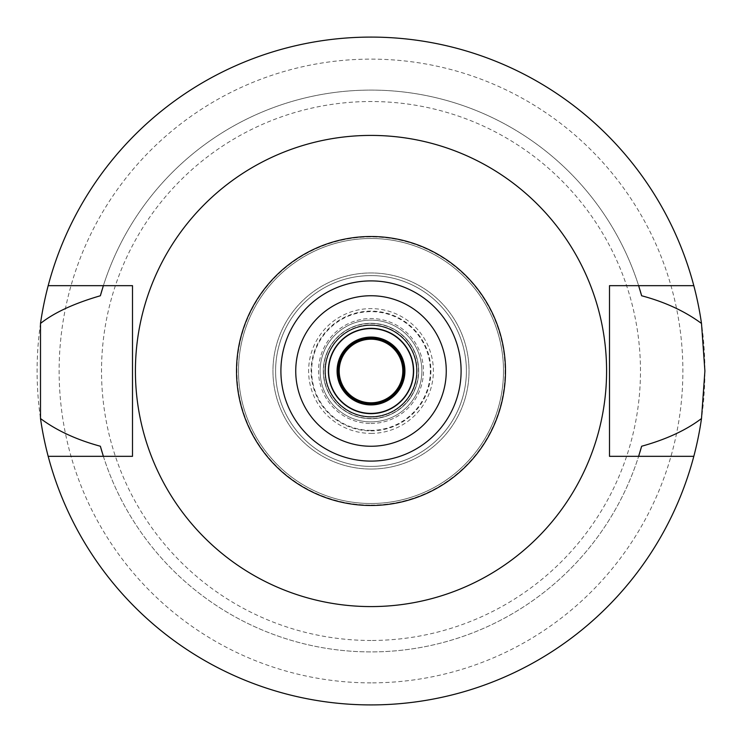 <?xml version="1.0" encoding="UTF-8"?>
<svg xmlns="http://www.w3.org/2000/svg" width="742" height="742" viewBox="0 0 742 742"><rect width="100%" height="100%" fill="white"/><g stroke="black" fill="none" stroke-linecap="round" stroke-linejoin="round"><path stroke-width="0.56" stroke-dasharray="3.71 2.78" d="M371 606.585A235.585 235.585 0 0 0 606.585 371A235.585 235.585 0 0 0 371 135.415A235.585 235.585 0 0 0 135.415 371A235.585 235.585 0 0 0 371 606.585M48.184 456.33A333.9 333.9 0 0 0 371 704.9A333.9 333.9 0 0 1 48.184 456.33L132.503 456.33L132.503 285.67L103.37 285.67A280.903 280.903 0 0 1 638.63 285.67L638.63 285.67A280.903 280.903 0 0 0 103.37 285.67L48.184 285.67A333.9 333.9 0 0 1 371 37.1A333.9 333.9 0 0 0 48.184 285.67M102.127 452.314A280.903 280.903 0 0 0 102.971 455.05M103.37 456.33A280.903 280.903 0 0 0 638.63 456.33A280.903 280.903 0 0 1 103.37 456.33M639.029 455.05A280.903 280.903 0 0 0 639.873 452.314M693.816 285.67A333.9 333.9 0 0 0 371 37.1A333.9 333.9 0 0 1 693.816 285.67L609.497 285.67L609.497 456.33L693.816 456.33A333.9 333.9 0 0 1 371 704.9A333.9 333.9 0 0 0 693.816 456.33M639.873 289.686A280.903 280.903 0 0 0 639.029 286.95M102.971 286.95A280.903 280.903 0 0 0 102.127 289.686M371 704.9A333.9 333.9 0 0 0 704.9 371A333.9 333.9 0 0 0 371 37.1A333.9 333.9 0 0 0 37.1 371A333.9 333.9 0 0 0 371 704.9M371 682.872A311.872 311.872 0 0 1 59.128 371A311.872 311.872 0 0 1 371 59.128A311.872 311.872 0 0 1 682.872 371A311.872 311.872 0 0 1 371 682.872M371 640.476A269.476 269.476 0 0 1 101.524 371A269.476 269.476 0 0 1 371 101.524A269.476 269.476 0 0 1 640.476 371A269.476 269.476 0 0 1 371 640.476M371 503.503A132.503 132.503 0 0 0 503.503 371A132.503 132.503 0 0 0 371 238.497A132.503 132.503 0 0 0 238.497 371A132.503 132.503 0 0 0 371 503.503A132.503 132.503 0 0 1 238.497 371A132.503 132.503 0 0 1 371 238.497A132.503 132.503 0 0 1 503.503 371A132.503 132.503 0 0 1 371 503.503A132.503 132.503 0 0 0 503.503 371A132.503 132.503 0 0 0 371 238.497A132.503 132.503 0 0 0 238.497 371A132.503 132.503 0 0 0 371 503.503M371 469.046A98.046 98.046 0 0 1 272.954 371A98.046 98.046 0 0 1 371 272.954A98.046 98.046 0 0 1 469.046 371A98.046 98.046 0 0 1 371 469.046A98.046 98.046 0 0 0 469.046 371A98.046 98.046 0 0 0 371 272.954A98.046 98.046 0 0 0 272.954 371A98.046 98.046 0 0 0 371 469.046A98.046 98.046 0 0 0 469.046 371A98.046 98.046 0 0 0 371 272.954A98.046 98.046 0 0 0 272.954 371A98.046 98.046 0 0 0 371 469.046A98.046 98.046 0 0 1 272.954 371A98.046 98.046 0 0 1 371 272.954A98.046 98.046 0 0 1 469.046 371A98.046 98.046 0 0 1 371 469.046M371 466.403A95.403 95.403 0 0 1 275.597 371A95.403 95.403 0 0 1 371 275.597A95.403 95.403 0 0 1 466.403 371A95.403 95.403 0 0 1 371 466.403A95.403 95.403 0 0 0 466.403 371A95.403 95.403 0 0 0 371 275.597A95.403 95.403 0 0 0 275.597 371A95.403 95.403 0 0 0 371 466.403A95.403 95.403 0 0 0 466.403 371A95.403 95.403 0 0 0 371 275.597A95.403 95.403 0 0 0 275.597 371A95.403 95.403 0 0 0 371 466.403A95.403 95.403 0 0 1 275.597 371A95.403 95.403 0 0 1 371 275.597A95.403 95.403 0 0 1 466.403 371A95.403 95.403 0 0 1 371 466.403M371 430.36A59.36 59.36 0 0 1 311.64 371A59.36 59.36 0 0 1 371 311.64A59.36 59.36 0 0 1 430.36 371A59.36 59.36 0 0 1 371 430.36M371 418.701A47.701 47.701 0 0 1 323.299 371A47.701 47.701 0 0 1 371 323.299A47.701 47.701 0 0 1 418.701 371A47.701 47.701 0 0 1 371 418.701A47.701 47.701 0 0 0 418.701 371A47.701 47.701 0 0 0 371 323.299A47.701 47.701 0 0 0 323.299 371A47.701 47.701 0 0 0 371 418.701A47.701 47.701 0 0 0 418.701 371A47.701 47.701 0 0 0 371 323.299A47.701 47.701 0 0 1 418.701 371A47.701 47.701 0 0 1 371 418.701A47.701 47.701 0 0 1 323.299 371A47.701 47.701 0 0 1 371 323.299A47.701 47.701 0 0 0 323.299 371A47.701 47.701 0 0 0 371 418.701A47.701 47.701 0 0 0 418.701 371A47.701 47.701 0 0 0 371 323.299A47.701 47.701 0 0 0 323.299 371A47.701 47.701 0 0 0 371 418.701A47.701 47.701 0 0 1 323.299 371A47.701 47.701 0 0 1 371 323.299A47.701 47.701 0 0 1 418.701 371A47.701 47.701 0 0 1 371 418.701M371 421.883A50.883 50.883 0 0 1 320.117 371A50.883 50.883 0 0 1 371 320.117A50.883 50.883 0 0 1 421.883 371A50.883 50.883 0 0 1 371 421.883A50.883 50.883 0 0 0 421.883 371A50.883 50.883 0 0 0 371 320.117A50.883 50.883 0 0 0 320.117 371A50.883 50.883 0 0 0 371 421.883A50.883 50.883 0 0 0 421.883 371A50.883 50.883 0 0 0 371 320.117A50.883 50.883 0 0 0 320.117 371A50.883 50.883 0 0 0 371 421.883A50.883 50.883 0 0 1 320.117 371A50.883 50.883 0 0 1 371 320.117A50.883 50.883 0 0 1 421.883 371A50.883 50.883 0 0 1 371 421.883M371 404.919A33.919 33.919 0 0 1 337.081 371A33.919 33.919 0 0 1 371 337.081A33.919 33.919 0 0 1 404.919 371A33.919 33.919 0 0 1 371 404.919A33.919 33.919 0 0 0 404.919 371A33.919 33.919 0 0 0 371 337.081A33.919 33.919 0 0 0 337.081 371A33.919 33.919 0 0 0 371 404.919A33.919 33.919 0 0 1 337.081 371A33.919 33.919 0 0 1 371 337.081A33.919 33.919 0 0 1 404.919 371A33.919 33.919 0 0 1 371 404.919M371 413.396A42.396 42.396 0 0 1 328.604 371A42.396 42.396 0 0 1 371 328.604A42.396 42.396 0 0 1 413.396 371A42.396 42.396 0 0 1 371 413.396M371 446.257A75.257 75.257 0 0 1 295.743 371A75.257 75.257 0 0 1 371 295.743A75.257 75.257 0 0 1 446.257 371A75.257 75.257 0 0 1 371 446.257M371 461.097A90.097 90.097 0 0 1 280.903 371A90.097 90.097 0 0 1 371 280.903A90.097 90.097 0 0 1 461.097 371A90.097 90.097 0 0 1 371 461.097M371 338.139A32.861 32.861 0 0 1 403.861 371A32.861 32.861 0 0 1 371 403.861A32.861 32.861 0 0 1 338.139 371A32.861 32.861 0 0 1 371 338.139M371 339.196A31.804 31.804 0 0 1 402.804 371A31.804 31.804 0 0 1 371 402.804A31.804 31.804 0 0 1 339.196 371A31.804 31.804 0 0 1 371 339.196M371 413.934A42.934 42.934 0 0 0 413.934 371A42.934 42.934 0 0 0 371 328.066A42.934 42.934 0 0 0 328.066 371A42.934 42.934 0 0 0 371 413.934A42.934 42.934 0 0 1 328.066 371A42.934 42.934 0 0 1 371 328.066A42.934 42.934 0 0 1 413.934 371A42.934 42.934 0 0 1 371 413.934M371 417.106A46.106 46.106 0 0 0 417.106 371A46.106 46.106 0 0 0 371 324.894A46.106 46.106 0 0 0 324.894 371A46.106 46.106 0 0 0 371 417.106A46.106 46.106 0 0 1 324.894 371A46.106 46.106 0 0 1 371 324.894A46.106 46.106 0 0 1 417.106 371A46.106 46.106 0 0 1 371 417.106M371 430.889A59.889 59.889 0 0 0 430.889 371A59.889 59.889 0 0 0 371 311.111A59.889 59.889 0 0 0 311.111 371A59.889 59.889 0 0 0 371 430.889M371 418.488A47.488 47.488 0 0 1 323.512 371A47.488 47.488 0 0 1 371 323.512A47.488 47.488 0 0 1 418.488 371A47.488 47.488 0 0 1 371 418.488M371 416.577A45.577 45.577 0 0 0 416.577 371A45.577 45.577 0 0 0 371 325.423A45.577 45.577 0 0 0 325.423 371A45.577 45.577 0 0 0 371 416.577A45.577 45.577 0 0 1 325.423 371A45.577 45.577 0 0 1 371 325.423A45.577 45.577 0 0 1 416.577 371A45.577 45.577 0 0 1 371 416.577M371 505.089A134.089 134.089 0 0 0 505.089 371A134.089 134.089 0 0 0 371 236.911A134.089 134.089 0 0 0 236.911 371A134.089 134.089 0 0 0 371 505.089A134.089 134.089 0 0 1 236.911 371A134.089 134.089 0 0 1 371 236.911A134.089 134.089 0 0 1 505.089 371A134.089 134.089 0 0 1 371 505.089M371 433.384A62.384 62.384 0 0 0 433.384 371A62.384 62.384 0 0 0 371 308.616A62.384 62.384 0 0 0 308.616 371A62.384 62.384 0 0 0 371 433.384M371 423.469A52.469 52.469 0 0 0 423.469 371A52.469 52.469 0 0 0 371 318.531A52.469 52.469 0 0 0 318.531 371A52.469 52.469 0 0 0 371 423.469A52.469 52.469 0 0 1 318.531 371A52.469 52.469 0 0 1 371 318.531A52.469 52.469 0 0 1 423.469 371A52.469 52.469 0 0 1 371 423.469"/><path stroke-width="1.11" d="M371 505.488A134.488 134.488 0 0 1 236.512 371A134.488 134.488 0 0 1 371 236.512A134.488 134.488 0 0 1 505.488 371A134.488 134.488 0 0 1 371 505.488M371 461.097A90.097 90.097 0 0 0 461.097 371A90.097 90.097 0 0 0 371 280.903A90.097 90.097 0 0 0 280.903 371A90.097 90.097 0 0 0 371 461.097M371 606.585A235.585 235.585 0 0 1 135.415 371A235.585 235.585 0 0 1 371 135.415A235.585 235.585 0 0 1 606.585 371A235.585 235.585 0 0 1 371 606.585M693.816 285.67L609.497 285.67L609.497 456.33L693.816 456.33A333.9 333.9 0 0 1 48.184 456.33L132.503 456.33L132.503 285.67L48.184 285.67A333.9 333.9 0 0 1 701.496 323.456C684.922 311.232 664.971 301.994 641.635 295.761L638.63 285.67A280.903 280.903 0 0 1 639.029 286.95M102.127 289.686A280.903 280.903 0 0 0 100.365 295.761C74.024 303.441 54.073 312.67 40.504 323.456L40.504 418.544C56.559 430.518 76.509 439.756 100.365 446.239L103.37 456.33A280.903 280.903 0 0 1 102.971 455.05M100.365 446.239A280.903 280.903 0 0 0 102.127 452.314M639.873 452.314A280.903 280.903 0 0 0 641.635 446.239L638.63 456.33A280.903 280.903 0 0 0 639.029 455.05M641.635 295.761A280.903 280.903 0 0 0 639.873 289.686M100.365 295.761L103.37 285.67A280.903 280.903 0 0 0 102.971 286.95M48.184 456.33A333.9 333.9 0 0 1 40.504 418.544M641.635 446.239C666.205 439.422 686.155 430.193 701.496 418.544A333.9 333.9 0 0 1 693.816 456.33M701.496 418.544L704.9 371L701.496 323.456M40.504 323.456A333.9 333.9 0 0 1 48.184 285.67M371 337.081A33.919 33.919 0 0 0 337.081 371A33.919 33.919 0 0 0 371 404.919A33.919 33.919 0 0 0 404.919 371A33.919 33.919 0 0 0 371 337.081M371 328.604A42.396 42.396 0 0 0 328.604 371A42.396 42.396 0 0 0 371 413.396A42.396 42.396 0 0 0 413.396 371A42.396 42.396 0 0 0 371 328.604M371 446.257A75.257 75.257 0 0 0 446.257 371A75.257 75.257 0 0 0 371 295.743A75.257 75.257 0 0 0 295.743 371A75.257 75.257 0 0 0 371 446.257M371 338.139A32.861 32.861 0 0 0 338.139 371A32.861 32.861 0 0 0 371 403.861A32.861 32.861 0 0 0 403.861 371A32.861 32.861 0 0 0 371 338.139M371 402.804A31.804 31.804 0 0 0 402.804 371A31.804 31.804 0 0 0 371 339.196A31.804 31.804 0 0 0 339.196 371A31.804 31.804 0 0 0 371 402.804"/></g></svg>
